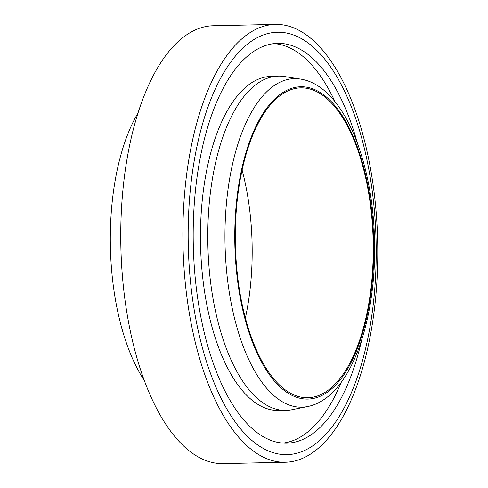 <?xml version="1.0" encoding="UTF-8"?>
<svg xmlns="http://www.w3.org/2000/svg" width="488" height="488" viewBox="0 0 488 488"><rect width="100%" height="100%" fill="white"/><g stroke="black" fill="none" stroke-linecap="round" stroke-linejoin="round"><path stroke-width="0.73" d="M285.114 462.24L222.992 463.6A218.972 97.362 -91.3 0 1 120.871 246.806A218.972 97.362 -91.3 0 1 213.421 25.76L275.549 24.4A218.972 97.362 88.7 0 0 182.994 245.446A218.972 97.362 88.7 0 0 285.114 462.24A218.972 97.362 88.7 0 0 377.614 239.059A218.972 97.362 88.7 0 0 275.549 24.4M376.041 239.169A211.261 93.934 -91.3 0 1 240.041 428.226A211.261 93.934 -91.3 0 1 230.464 62.446A211.261 93.934 -91.3 0 1 376.041 239.169M361.718 339.916A199.952 88.901 -91.3 0 1 286.548 443.189A199.952 88.901 -91.3 0 1 193.297 245.22A199.952 88.901 -91.3 0 1 277.812 43.371A199.952 88.901 -91.3 0 1 357.417 143.258M373.131 239.785A154.977 68.906 -91.3 0 1 307.66 397.738A154.977 68.906 -91.3 0 1 235.387 244.305A154.977 68.906 -91.3 0 1 300.889 87.858A154.977 68.906 -91.3 0 1 373.131 239.785M242.127 170.147A154.977 68.906 -91.3 0 1 252.07 242.426A154.977 68.906 -91.3 0 1 245.36 318.097M307.507 406.559L291.769 409.755A167.183 74.328 -91.3 0 1 207.87 244.903A167.183 74.328 -91.3 0 1 284.486 76.549L300.352 79.056C342.759 85.431 372.533 158.868 374.528 239.706C376.815 321.635 350.152 398.275 307.507 406.559A164.316 73.06 -91.3 0 1 225.041 244.531A164.316 73.06 -91.3 0 1 300.352 79.056M144.045 380.048A163.846 72.846 -91.3 0 1 138.208 112.679M373.674 239.761A156.197 69.448 -91.3 0 1 273.121 379.536A156.197 69.448 -91.3 0 1 266.039 109.098A156.197 69.448 -91.3 0 1 373.674 239.761M282.979 410.359L278.465 410.457A167.055 74.28 -91.3 0 1 200.556 245.061A167.055 74.28 -91.3 0 1 271.169 76.427L275.677 76.323M341.228 382.287A199.952 88.901 -91.3 0 1 282.863 443.098M274.134 43.627A199.952 88.901 -91.3 0 1 335.097 101.827"/></g></svg>
